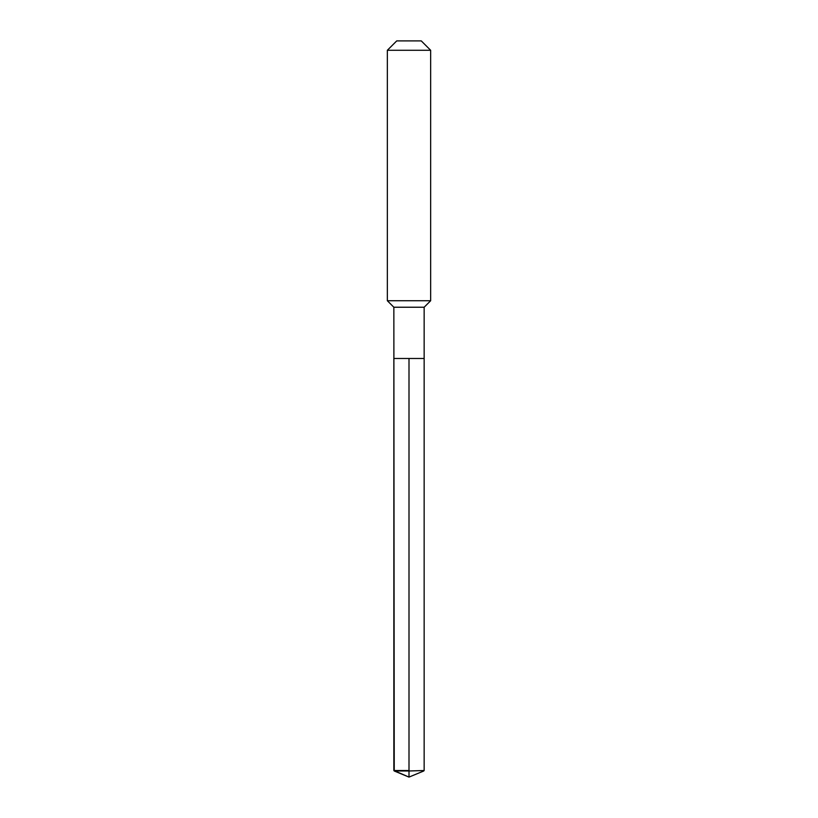 <?xml version="1.0" encoding="UTF-8"?>
<svg xmlns="http://www.w3.org/2000/svg" width="818" height="818" viewBox="0 0 818 818"><rect width="100%" height="100%" fill="white"/><g stroke="black" fill="none" stroke-linecap="round" stroke-linejoin="round"><path stroke-width="1.23" d="M394.235 770.985L393.847 307.231L424.153 307.231L424.153 358.478L393.847 358.478L409 358.478L409 777.1L394.235 770.985L409 770.985L409 777.1L393.847 770.515L409 770.515L409 358.478L424.153 358.478L424.153 770.515L409 770.985L424.153 770.515M424.153 307.231L430.657 300.738L387.343 300.738L393.847 307.231M430.657 50.287L421.27 40.9L396.73 40.9L387.343 50.287L430.657 50.287L430.657 300.738M387.343 50.287L387.343 300.738M393.847 358.478L393.847 770.515M409 777.1L423.765 770.985"/></g></svg>
